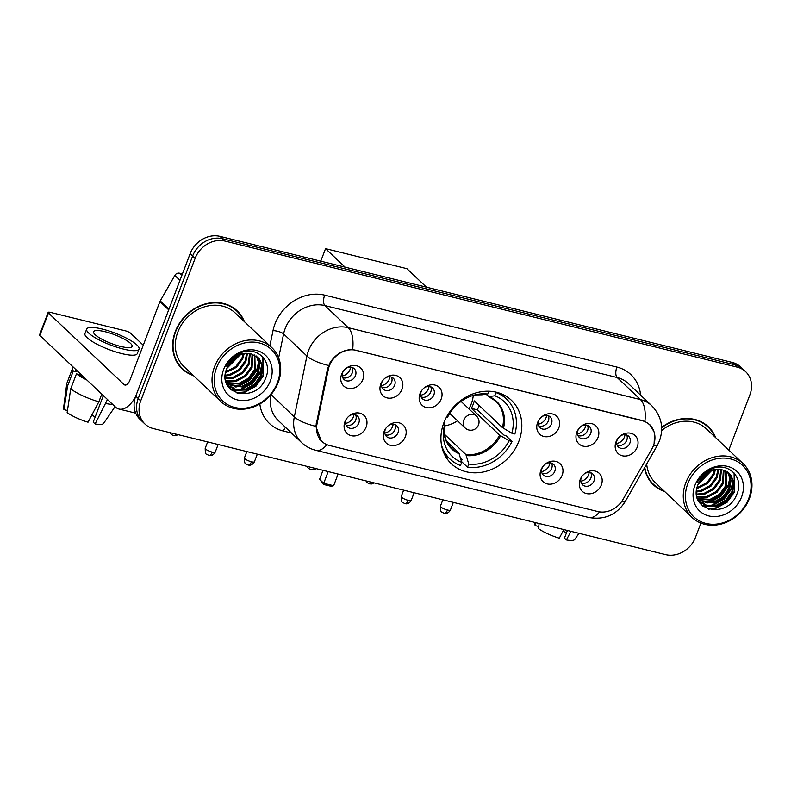 <?xml version="1.0" encoding="UTF-8"?>
<svg xmlns="http://www.w3.org/2000/svg" width="791" height="791" viewBox="0 0 791 791"><rect width="100%" height="100%" fill="white"/><g stroke="black" fill="none" stroke-linecap="round" stroke-linejoin="round"><path stroke-width="1.19" d="M443.87 422.78A43.683 37.325 133.4 0 0 451.335 463.734A43.683 37.325 133.4 0 0 518.876 441.24A43.683 37.325 133.4 0 0 511.411 400.286A43.683 37.325 133.4 0 0 443.87 422.78M405.358 436.681A12.359 10.56 -46.6 0 1 390.447 445.313A12.359 10.56 -46.6 0 1 384.129 431.461A12.359 10.56 -46.6 0 1 385.79 428.356A12.359 10.56 -46.6 0 1 388.549 425.449A12.359 10.56 -46.6 0 1 402.046 424.134A12.359 10.56 -46.6 0 1 405.358 436.681M386.067 427.99A7.416 6.338 133.4 0 0 385.266 429.553A7.416 6.338 133.4 0 0 386.532 436.513A7.416 6.338 133.4 0 0 398.002 432.687A7.416 6.338 133.4 0 0 396.726 425.736A7.416 6.338 133.4 0 0 388.193 425.736M562.154 475.262A12.359 10.56 -46.6 0 1 547.243 483.904A12.359 10.56 -46.6 0 1 540.925 470.042A12.359 10.56 -46.6 0 1 542.596 466.937A12.359 10.56 -46.6 0 1 545.345 464.03A12.359 10.56 -46.6 0 1 558.851 462.725A12.359 10.56 -46.6 0 1 562.154 475.262M542.863 466.571A7.416 6.338 133.4 0 0 542.062 468.143A7.416 6.338 133.4 0 0 543.328 475.094A7.416 6.338 133.4 0 0 554.798 471.278A7.416 6.338 133.4 0 0 553.532 464.327A7.416 6.338 133.4 0 0 544.999 464.327M601.358 484.913A12.359 10.56 -46.6 0 1 586.447 493.554A12.359 10.56 -46.6 0 1 580.129 479.692A12.359 10.56 -46.6 0 1 581.8 476.587A12.359 10.56 -46.6 0 1 584.549 473.68A12.359 10.56 -46.6 0 1 598.045 472.365A12.359 10.56 -46.6 0 1 601.358 484.913M582.067 476.222A7.416 6.338 133.4 0 0 581.266 477.794A7.416 6.338 133.4 0 0 582.532 484.745A7.416 6.338 133.4 0 0 594.001 480.928A7.416 6.338 133.4 0 0 592.736 473.967A7.416 6.338 133.4 0 0 584.193 473.967M366.154 427.031A12.359 10.56 -46.6 0 1 351.244 435.673A12.359 10.56 -46.6 0 1 344.925 421.811A12.359 10.56 -46.6 0 1 346.596 418.706A12.359 10.56 -46.6 0 1 349.345 415.799A12.359 10.56 -46.6 0 1 362.842 414.494A12.359 10.56 -46.6 0 1 366.154 427.031M346.863 418.34A7.416 6.338 133.4 0 0 346.062 419.912A7.416 6.338 133.4 0 0 347.328 426.863A7.416 6.338 133.4 0 0 358.798 423.047A7.416 6.338 133.4 0 0 357.532 416.086A7.416 6.338 133.4 0 0 348.989 416.096M402.016 389.261A12.359 10.56 -46.6 0 1 387.106 397.903A12.359 10.56 -46.6 0 1 380.787 384.04A12.359 10.56 -46.6 0 1 382.458 380.936A12.359 10.56 -46.6 0 1 385.207 378.029A12.359 10.56 -46.6 0 1 398.713 376.714A12.359 10.56 -46.6 0 1 402.016 389.261M382.725 380.57A7.416 6.338 133.4 0 0 381.924 382.142A7.416 6.338 133.4 0 0 383.2 389.093A7.416 6.338 133.4 0 0 394.66 385.276A7.416 6.338 133.4 0 0 393.394 378.316A7.416 6.338 133.4 0 0 384.861 378.316M441.22 398.911A12.359 10.56 -46.6 0 1 426.309 407.543A12.359 10.56 -46.6 0 1 419.991 393.681A12.359 10.56 -46.6 0 1 421.662 390.576A12.359 10.56 -46.6 0 1 424.411 387.679A12.359 10.56 -46.6 0 1 437.907 386.364A12.359 10.56 -46.6 0 1 441.22 398.911M421.929 390.21A7.416 6.338 133.4 0 0 421.128 391.782A7.416 6.338 133.4 0 0 422.394 398.743A7.416 6.338 133.4 0 0 433.864 394.917A7.416 6.338 133.4 0 0 432.598 387.966A7.416 6.338 133.4 0 0 424.055 387.966M558.822 427.852A12.359 10.56 -46.6 0 1 543.911 436.484A12.359 10.56 -46.6 0 1 537.593 422.621A12.359 10.56 -46.6 0 1 539.264 419.517A12.359 10.56 -46.6 0 1 542.013 416.62A12.359 10.56 -46.6 0 1 555.509 415.305A12.359 10.56 -46.6 0 1 558.822 427.852M539.531 419.151A7.416 6.338 133.4 0 0 538.73 420.723A7.416 6.338 133.4 0 0 539.996 427.674A7.416 6.338 133.4 0 0 551.465 423.857A7.416 6.338 133.4 0 0 550.2 416.906A7.416 6.338 133.4 0 0 541.657 416.906M598.026 437.492A12.359 10.56 -46.6 0 1 583.115 446.134A12.359 10.56 -46.6 0 1 576.797 432.272A12.359 10.56 -46.6 0 1 578.458 429.167A12.359 10.56 -46.6 0 1 581.217 426.26A12.359 10.56 -46.6 0 1 594.713 424.955A12.359 10.56 -46.6 0 1 598.026 437.492M578.735 428.801A7.416 6.338 133.4 0 0 577.934 430.373A7.416 6.338 133.4 0 0 579.2 437.324A7.416 6.338 133.4 0 0 590.669 433.508A7.416 6.338 133.4 0 0 589.394 426.547A7.416 6.338 133.4 0 0 580.861 426.557M637.22 447.142A12.359 10.56 -46.6 0 1 622.309 455.774A12.359 10.56 -46.6 0 1 615.991 441.922A12.359 10.56 -46.6 0 1 617.662 438.817A12.359 10.56 -46.6 0 1 620.411 435.91A12.359 10.56 -46.6 0 1 633.917 434.595A12.359 10.56 -46.6 0 1 637.22 447.142M617.929 438.451A7.416 6.338 133.4 0 0 617.128 440.014A7.416 6.338 133.4 0 0 618.404 446.974A7.416 6.338 133.4 0 0 629.863 443.148A7.416 6.338 133.4 0 0 628.598 436.197A7.416 6.338 133.4 0 0 620.065 436.197M362.822 379.611A12.359 10.56 -46.6 0 1 347.911 388.252A12.359 10.56 -46.6 0 1 341.593 374.39A12.359 10.56 -46.6 0 1 343.254 371.286A12.359 10.56 -46.6 0 1 346.013 368.379A12.359 10.56 -46.6 0 1 359.51 367.073A12.359 10.56 -46.6 0 1 362.822 379.611M343.531 370.92A7.416 6.338 133.4 0 0 342.73 372.492A7.416 6.338 133.4 0 0 343.996 379.443A7.416 6.338 133.4 0 0 355.466 375.626A7.416 6.338 133.4 0 0 354.2 368.675A7.416 6.338 133.4 0 0 345.657 368.675M394.877 424.579A7.416 6.338 -46.6 0 1 394.887 429.75A7.416 6.338 -46.6 0 1 385.276 434.724M551.683 463.17A7.416 6.338 -46.6 0 1 551.693 468.331A7.416 6.338 -46.6 0 1 542.082 473.305M590.877 472.81A7.416 6.338 -46.6 0 1 590.897 477.982A7.416 6.338 -46.6 0 1 581.276 482.955M355.673 414.939A7.416 6.338 -46.6 0 1 355.693 420.1A7.416 6.338 -46.6 0 1 346.072 425.074M391.545 377.159A7.416 6.338 -46.6 0 1 391.555 382.33A7.416 6.338 -46.6 0 1 381.944 387.303M430.739 386.809A7.416 6.338 -46.6 0 1 430.759 391.97A7.416 6.338 -46.6 0 1 421.138 396.953M548.341 415.75A7.416 6.338 -46.6 0 1 548.361 420.911A7.416 6.338 -46.6 0 1 538.74 425.894M587.545 425.4A7.416 6.338 -46.6 0 1 587.555 430.561A7.416 6.338 -46.6 0 1 577.944 435.534M626.749 435.04A7.416 6.338 -46.6 0 1 626.759 440.211A7.416 6.338 -46.6 0 1 617.148 445.185M352.341 367.518A7.416 6.338 -46.6 0 1 352.351 372.68A7.416 6.338 -46.6 0 1 342.74 377.653M328.305 369.466A22.257 19.014 -46.6 0 1 329.363 365.887A22.257 19.014 -46.6 0 1 356.197 350.334L642.065 420.683A22.257 19.014 -46.6 0 1 649.629 424.767A22.257 19.014 -46.6 0 1 651.804 449.08L623.021 499.428A22.257 19.014 -46.6 0 1 597.818 511.53L329.422 445.481A22.257 19.014 -46.6 0 1 321.848 441.388A22.257 19.014 -46.6 0 1 316.993 424.114L328.305 369.466L327.543 368.754M244.429 321.7A39.975 34.161 133.4 0 0 237.162 310.843A39.975 34.161 133.4 0 0 175.355 331.429A39.975 34.161 133.4 0 0 182.187 368.903A39.975 34.161 133.4 0 0 193.429 375.567M180.981 367.686A39.975 34.161 133.4 0 0 183.809 369.783M644.457 467.886A39.975 34.161 133.4 0 0 653.445 484.873A39.975 34.161 133.4 0 0 664.677 491.537M652.239 483.657A39.975 34.161 133.4 0 0 655.057 485.753M321.324 441.141L315.846 426.339L327.504 368.962L330.114 362.614C335.839 353.973 343.363 349.622 352.677 349.543L642.114 420.486L644.912 421.455L649.905 424.787L654.632 432.806L654.098 443.652M144.951 424.025L139.977 419.309A24.729 21.13 133.4 0 1 135.745 396.133L190.156 253.644A24.729 21.13 133.4 0 1 219.977 236.371L732.268 362.436A24.729 21.13 133.4 0 1 740.683 366.975L743.164 369.338A24.729 21.13 133.4 0 0 734.76 364.789L222.459 238.724A24.729 21.13 133.4 0 0 192.648 255.997L138.237 398.486A24.729 21.13 133.4 0 0 142.459 421.662A24.729 21.13 133.4 0 1 138.237 398.486L192.648 255.997A24.729 21.13 133.4 0 1 222.459 238.724L734.76 364.789A24.729 21.13 133.4 0 1 743.164 369.338L745.656 371.691A24.729 21.13 133.4 0 0 737.252 367.153L224.951 241.077A24.729 21.13 133.4 0 0 195.13 258.35L140.719 400.839A24.729 21.13 133.4 0 0 144.951 424.025A24.729 21.13 133.4 0 0 153.355 428.564L665.656 554.629A24.729 21.13 133.4 0 0 695.477 537.356L700.915 523.108M715.687 437.66A39.975 34.161 133.4 0 0 708.41 426.814A39.975 34.161 133.4 0 0 661.642 427.387M728.798 450.079L749.888 394.867A24.729 21.13 133.4 0 0 745.656 371.691M709.389 428.376A39.975 34.161 133.4 0 0 707.134 425.667M238.131 312.405A39.975 34.161 133.4 0 0 235.876 309.696M182.414 273.913L179.468 273.192L181.841 275.426M135.39 397.122A32.975 15.405 103.8 0 1 118.996 409.046A32.975 15.405 103.8 0 1 115.427 407.029L39.866 335.483A4.123 0.939 -159.1 0 1 39.55 334.89L48.142 312.386A4.123 0.939 20.9 0 0 48.449 312.989L124.019 384.525A8.246 3.856 -76.2 0 0 124.909 385.029A8.246 3.856 -76.2 0 0 129.991 379.977L159.93 301.559A4.123 3.52 -46.6 0 1 160.237 300.916L174.801 275.436A4.123 3.52 -46.6 0 1 179.468 273.192M143.26 345.232L130.535 333.189A4.123 0.939 20.9 0 0 125.443 330.846L50.436 312.386A4.123 0.939 20.9 0 0 48.142 312.386M105.084 331.716A20.606 4.677 20.9 0 0 93.605 331.726A20.606 4.677 20.9 0 0 120.627 346.438A20.606 4.677 20.9 0 0 132.107 346.428A20.606 4.677 20.9 0 0 105.084 331.716M86.674 329.086L84.953 333.584A28.021 6.358 20.9 0 0 121.705 353.587A28.021 6.358 20.9 0 0 137.318 353.577L139.038 349.078A28.021 6.358 20.9 0 0 102.286 329.066A28.021 6.358 20.9 0 0 86.674 329.086A28.021 6.358 20.9 0 0 123.426 349.088A28.021 6.358 20.9 0 0 139.038 349.078M101.782 394.106L98.845 401.808L88.038 422.216A21.426 4.865 20.9 0 1 67.146 412.605L70.706 388.865L76.44 373.866L79.308 374.568A23.908 5.428 20.9 0 0 84.785 378.019M76.44 373.866A27.201 6.17 20.9 0 0 86.921 380.036M70.706 388.865A27.201 6.17 20.9 0 0 98.845 401.808M103.344 395.589L93.2 422.147L95.118 423.956L107.467 399.495M105.915 403.548A27.201 6.17 20.9 0 0 112.609 404.359M95.118 423.956A21.426 4.865 20.9 0 0 103.542 423.452L115.041 406.663M95.147 417.045A16.482 3.737 20.9 0 0 91.796 415.117M75.689 369.407L75.629 369.545A23.908 5.428 20.9 0 0 76.193 371.632L73.326 370.92L67.601 385.919L64.031 409.659L67.462 410.499M76.687 370.346L76.193 371.632M79.308 374.568L79.792 373.293M73.553 367.39A27.201 6.17 20.9 0 0 72.554 368.369A27.201 6.17 20.9 0 0 73.326 370.92M72.554 368.369L66.83 383.368A27.201 6.17 20.9 0 0 66.741 383.694A27.201 6.17 20.9 0 0 67.601 385.919M66.741 383.694L63.557 408.186A21.426 4.865 20.9 0 0 64.031 409.659M277.414 382.686A35.447 30.285 133.4 0 0 259.3 342.948A35.447 30.285 133.4 0 0 216.566 367.716A35.447 30.285 133.4 0 0 234.68 407.444A35.447 30.285 133.4 0 0 277.414 382.686M278.205 382.449A37.088 31.689 133.4 0 0 271.867 347.674A37.088 31.689 133.4 0 0 214.529 366.777A37.088 31.689 133.4 0 0 220.867 401.541A37.088 31.689 133.4 0 0 278.205 382.449M271.867 347.674L235.174 312.939A37.088 31.689 133.4 0 0 177.837 332.032A37.088 31.689 133.4 0 0 184.174 366.806L220.867 401.541M243.717 321.027A39.56 33.805 133.4 0 0 236.875 311.14L234.383 308.787A39.56 33.805 133.4 0 0 233.058 307.6M236.875 311.14A39.56 33.805 133.4 0 0 175.711 331.508A39.56 33.805 133.4 0 0 182.474 368.596A39.56 33.805 133.4 0 0 192.717 374.894M239.93 355.08L226.79 368.487M238.615 355.663L227.353 367.153M244.122 353.874L242.738 358.778L236.529 367.331L225.573 372.719M243.183 354.071L241.967 358.046L235.758 366.589L225.761 371.78M247.435 353.587L245.853 361.724L239.643 370.267L230.29 375.3L225.227 376.002M246.663 353.597L245.072 360.993L238.862 369.535L229.509 374.558L225.267 375.241M250.253 353.804L248.957 364.671L242.748 373.214L233.394 378.236L225.356 378.741M249.58 353.706L248.186 363.939L241.977 372.482L232.623 377.505L225.297 378.098M252.705 354.358L252.072 367.617L245.863 376.16L236.509 381.183L225.791 381.084M252.121 354.2L251.291 366.876L245.081 375.428L235.728 380.451L225.662 380.54M254.86 355.199L255.177 370.554L248.967 379.107L239.614 384.129L226.394 383.042M254.346 354.961L254.405 369.822L248.196 378.365L238.842 383.388L226.236 382.587M256.759 356.296L259.814 364.315L258.291 373.5L252.082 382.053L242.728 387.076L227.086 384.535M256.304 355.999L259.062 363.89L257.51 372.769L251.301 381.311L241.947 386.334L226.879 384.189M251.647 354.081A20.606 17.61 133.4 0 0 226.799 368.477C215.636 394.442 256.205 404.023 265.4 378.671C273.775 361.368 256.274 344.807 239.376 353.389C233.444 356.227 228.935 360.577 225.86 366.451C232.94 355.614 241.532 351.491 251.647 354.081L259.27 358.521L262.869 366.737L261.396 376.447L255.186 384.99L245.833 390.012L236.469 390.279L228.54 386.107L226.968 384.396M258.034 357.295L262.088 365.996L260.625 375.715L254.415 384.258L245.062 389.281L235.975 389.597L228.154 385.731M223.635 369.456A27.201 23.246 133.4 0 0 237.537 399.949A27.201 23.246 133.4 0 0 270.344 380.946A27.201 23.246 133.4 0 0 256.442 350.453A27.201 23.246 133.4 0 0 223.635 369.456M178.726 364.977A39.56 33.805 133.4 0 0 179.982 366.243L182.474 368.596M230.873 361.645A39.56 33.805 133.4 0 0 232.574 359.846M235.352 356.444A39.56 33.805 133.4 0 0 236.361 355.021M227.917 366.006A37.088 31.689 133.4 0 0 236.766 356.652M237.784 355.119A37.088 31.689 133.4 0 0 238.615 353.755M262.849 357.028L263.087 375.369L255.592 385.81L244.271 391.98L236.133 392.811M261.831 364.453L259.982 372.423L252.487 382.874L241.156 389.034L237.082 389.795M235.105 389.914L230.883 389.607M258.726 361.507L256.867 369.476L249.373 379.927L238.051 386.087L233.978 386.848M232 386.967L229.637 386.898M229.41 386.878L228.342 386.75M236.796 354.754L236.034 356.039M234.551 358.155L229.726 363.099M263.334 357.591L263.482 375.735L255.977 386.186L244.656 392.346L237.33 393.216M262.108 366.134L260.368 372.788L252.873 383.24L241.552 389.399L238.951 389.963M236.361 390.25L231.318 389.983M258.993 363.188L257.263 369.842L249.768 380.293L238.437 386.463L235.847 387.026M233.246 387.303L230.211 387.274M229.884 387.254L228.599 387.096M235.896 357.196L228.797 364.473M479.138 405.516A39.154 33.449 -46.6 0 1 478.911 406.129A39.154 33.449 -46.6 0 1 477.299 409.827L504.035 435.149L505.815 435.584L512.034 441.477A41.211 35.219 133.4 0 1 467.55 467.244L468.766 464.07A37.75 32.253 133.4 0 0 509.048 440.735L499.596 435.09L471.377 408.374A32.312 27.606 133.4 0 0 473.038 404.685A32.312 27.606 133.4 0 0 474.244 400.879L502.463 427.585L511.906 433.241A37.75 32.253 133.4 0 0 494.84 395.787L496.046 392.623A41.211 35.219 133.4 0 1 506.596 399.139A41.211 35.219 133.4 0 1 514.901 433.972L511.906 433.241M444.206 434.032L465.919 454.598L468.766 464.07M443.237 424.54L444.621 424.886A37.75 32.253 133.4 0 0 443.642 429.642A37.75 32.253 133.4 0 0 461.687 462.33L458.849 452.857L446.223 440.903M444.423 421.405L444.621 424.886M461.38 461.222L462.053 459.472L460.5 457.999M495.384 391.99L496.046 392.623M467.55 467.244L461.45 461.46M441.487 444.997A41.211 35.219 133.4 0 0 449.931 458.988A41.211 35.219 133.4 0 0 460.481 465.504L461.687 462.33M509.048 440.735L512.034 441.477M494.84 395.787L488.986 396.548L486.06 394.274M503.452 428.297A32.698 27.942 133.4 0 0 488.986 396.548L488.185 396.281M488.848 391.219L487.76 394.047A37.75 32.253 133.4 0 0 476.953 394.462A37.75 32.253 133.4 0 0 447.479 417.381L446.46 417.134M481.679 394.808L474.926 394.917A32.698 27.942 133.4 0 1 481.907 394.808L487.76 394.047M471.377 408.374L477.299 409.827M473.265 395.371A30.987 26.479 -46.6 0 1 471.288 403.815A30.987 26.479 -46.6 0 1 468.885 408.828M457.554 420.802A30.987 26.479 -46.6 0 1 444.354 425.914M320.77 261.168L325.546 248.651L406.92 268.683L426.458 287.182M345.094 267.16L325.546 248.651M328.196 471.584L323.727 483.291L333.634 485.723L338.103 474.027M323.015 470.309L319.564 479.346L323.727 483.291L323.944 484.547L331.024 486.287L333.634 485.723M323.944 484.547L319.564 479.346M342.276 375.943A9.067 7.752 133.4 0 0 350.037 369.496A9.067 7.752 133.4 0 0 350.601 367.143M381.47 385.593A9.067 7.752 133.4 0 0 389.241 379.146A9.067 7.752 133.4 0 0 389.805 376.793M420.674 395.233A9.067 7.752 133.4 0 0 428.435 388.786A9.067 7.752 133.4 0 0 429.009 386.433M538.275 424.174A9.067 7.752 133.4 0 0 546.037 417.727A9.067 7.752 133.4 0 0 546.611 415.374M577.479 433.824A9.067 7.752 133.4 0 0 585.241 427.377A9.067 7.752 133.4 0 0 585.805 425.024M616.673 443.474A9.067 7.752 133.4 0 0 624.445 437.028A9.067 7.752 133.4 0 0 625.009 434.674M345.608 423.363A9.067 7.752 133.4 0 0 353.369 416.916A9.067 7.752 133.4 0 0 353.943 414.563M384.812 433.013A9.067 7.752 133.4 0 0 392.573 426.567A9.067 7.752 133.4 0 0 393.137 424.213M541.608 471.594A9.067 7.752 133.4 0 0 549.379 465.148A9.067 7.752 133.4 0 0 549.943 462.794M580.812 481.244A9.067 7.752 133.4 0 0 588.573 474.798A9.067 7.752 133.4 0 0 589.147 472.445M563.854 529.575L559.296 538.177A21.426 4.865 20.9 0 1 538.404 528.566L539.155 523.504M567.384 530.445L564.458 538.107L566.376 539.927L570.924 531.325M566.376 539.927A21.426 4.865 20.9 0 0 574.8 539.422L578.982 533.302M566.405 533.015A16.482 3.737 20.9 0 0 563.054 531.087M535.032 522.485L534.815 524.156A21.426 4.865 20.9 0 0 535.289 525.629L538.711 526.47M535.734 522.663L535.289 525.629M748.672 498.656A35.447 30.285 133.4 0 0 730.558 458.918A35.447 30.285 133.4 0 0 687.814 483.677A35.447 30.285 133.4 0 0 705.928 523.415A35.447 30.285 133.4 0 0 748.672 498.656M749.463 498.419A37.088 31.689 133.4 0 0 743.125 463.645A37.088 31.689 133.4 0 0 685.777 482.747A37.088 31.689 133.4 0 0 692.125 517.512A37.088 31.689 133.4 0 0 749.463 498.419M743.125 463.645L706.432 428.91A37.088 31.689 133.4 0 0 661.652 430.551M714.975 436.998A39.56 33.805 133.4 0 0 708.133 427.11L705.641 424.757A39.56 33.805 133.4 0 0 704.316 423.571M708.133 427.11A39.56 33.805 133.4 0 0 661.662 427.812M711.188 471.05L698.048 484.458C686.895 510.413 727.453 519.984 736.658 494.632C745.033 477.329 727.532 460.777 710.634 469.36C704.692 472.197 700.183 476.548 697.108 482.411C704.198 471.584 712.79 467.461 722.905 470.052A20.606 17.61 133.4 0 0 698.048 484.448M709.863 471.634L698.601 483.123M715.371 469.844L713.996 474.748L707.787 483.301L696.831 488.68M714.441 470.032L713.215 474.017L707.016 482.559L697.019 487.74M718.693 469.547L717.111 477.695L710.901 486.238L701.548 491.26L696.485 491.972M717.912 469.567L716.33 476.963L710.12 485.506L700.767 490.529L696.515 491.211M721.501 469.765L720.215 480.641L714.006 489.184L704.652 494.207L696.614 494.711M720.838 469.676L719.434 479.9L713.235 488.452L703.871 493.475L696.555 494.068M723.963 470.329L723.33 483.588L717.121 492.131L707.767 497.153L697.039 497.055M723.379 470.161L722.549 482.846L716.339 491.389L706.986 496.412L696.911 496.501M726.118 471.169L726.435 486.524L720.225 495.077L710.872 500.1L697.652 499.012M725.604 470.932L725.654 485.793L719.444 494.335L710.091 499.358L697.494 498.557M728.017 472.267L731.072 480.285L729.549 489.471L723.34 498.014L713.986 503.036L698.334 500.505M727.562 471.97L730.311 479.85L728.768 488.739L722.559 497.282L713.205 502.305L698.127 500.159M722.905 470.052L730.528 474.491L734.127 482.708L732.654 492.417L726.445 500.96L717.091 505.983L707.727 506.24L699.788 502.077L698.226 500.367M729.282 473.255L733.346 481.966L731.873 491.676L725.663 500.228L716.31 505.251L707.233 505.568L699.412 501.702M694.894 485.417A27.201 23.246 133.4 0 0 708.795 515.92A27.201 23.246 133.4 0 0 741.592 496.916A27.201 23.246 133.4 0 0 727.69 466.423A27.201 23.246 133.4 0 0 694.894 485.417M649.984 480.948A39.56 33.805 133.4 0 0 651.24 482.213L653.732 484.567A39.56 33.805 133.4 0 0 663.975 490.865M702.121 477.616A39.56 33.805 133.4 0 0 703.832 475.816M706.6 472.415A39.56 33.805 133.4 0 0 707.609 470.991M644.764 467.352A39.56 33.805 133.4 0 0 653.732 484.567M646.692 463.971A37.088 31.689 133.4 0 0 655.432 482.777L692.125 517.512M699.175 481.976A37.088 31.689 133.4 0 0 708.024 472.623M709.043 471.09A37.088 31.689 133.4 0 0 709.873 469.725M734.097 472.998L734.345 491.33L726.85 501.781L715.529 507.951L707.391 508.771M733.089 480.424L731.24 488.393L723.735 498.834L712.414 505.004L708.341 505.765M706.363 505.884L702.141 505.578M729.974 477.477L728.125 485.447L720.631 495.898L709.309 502.058L705.236 502.819M703.258 502.938L700.885 502.868M700.668 502.849L699.6 502.72M708.054 470.724L707.292 472.009M705.809 474.125L700.984 479.069M734.592 473.562L734.73 491.705L727.236 502.147L715.914 508.316L708.578 509.186M733.366 482.105L731.626 488.759L724.131 499.21L712.81 505.37L710.209 505.933M707.619 506.22L702.576 505.953M730.251 479.158L728.521 485.812L721.016 496.264L709.695 502.423L707.095 502.997M704.504 503.274L701.459 503.244M701.142 503.224L699.847 503.066M707.154 473.166L700.055 480.434M316.993 424.114L316.232 423.393M269.879 345.796L273.024 330.589A41.211 35.219 -46.6 0 1 324.676 295.152L616.911 367.073A8.246 3.856 -76.2 0 0 617.148 377.515L324.913 305.593A32.975 28.169 133.4 0 0 285.155 328.631A32.975 28.169 133.4 0 0 283.603 333.94L278.65 357.848M616.911 367.073A41.211 35.219 -46.6 0 1 640.601 395.154M628.361 383.566A32.975 28.169 133.4 0 0 617.148 377.515L640.473 399.593A32.975 28.169 -46.6 0 1 651.685 405.645L628.361 383.566M326.92 444.661A28.852 13.487 -76.2 0 1 315.856 450.326C310.408 448.962 305.623 446.361 301.509 442.505A32.975 28.169 -46.6 0 1 294.321 416.916L306.918 356.029A32.975 28.169 -46.6 0 1 308.48 350.71A32.975 28.169 -46.6 0 1 348.238 327.682A28.852 13.487 103.8 0 1 352.677 349.543M328.611 365.482A28.852 8.79 11.7 0 1 306.918 356.029L283.603 333.94A8.246 2.511 -168.3 0 0 273.024 330.589M644.912 421.455A28.852 13.487 -76.2 0 0 640.473 399.593L348.238 327.682L324.913 305.593A8.246 3.856 -76.2 0 1 324.676 295.152M599.618 511.876A28.852 13.487 103.8 0 1 588.623 517.452L315.856 450.326M621.637 501.583A28.852 4.103 29.8 0 0 625.236 501.514C616.683 514.892 604.482 520.211 588.623 517.452M271.056 394.521L294.321 416.916A28.852 8.79 11.7 0 0 315.846 426.339M653.504 445.442A28.852 4.103 29.8 0 0 657.301 445.412L625.236 501.514M291.493 433.023L283.425 431.036A41.211 35.219 -46.6 0 1 259.844 403.974M737.252 367.153L732.268 362.436M224.951 241.077L219.977 236.371M195.13 258.35L190.156 253.644M140.719 400.839L135.745 396.133M270.878 394.729A8.246 2.511 -168.3 0 1 270.997 394.838A32.975 28.169 133.4 0 0 278.195 420.426L301.509 442.505M285.531 427.377A8.246 3.856 -76.2 0 0 283.425 431.036M125.937 384.999L124.019 384.525M168.691 309.854L159.93 301.559M48.449 312.989L39.866 335.483M160.237 300.916L168.948 309.172M179.972 280.321L174.801 275.436M465.919 454.598A32.312 27.606 133.4 0 0 499.596 435.09M459.363 453.836A32.698 27.942 133.4 0 1 443.988 427.595L445.481 439.084L451.305 448.032A32.312 27.606 133.4 0 0 458.849 452.857M466.443 455.576A32.698 27.942 133.4 0 0 500.584 435.792M502.463 427.585A32.312 27.606 133.4 0 0 495.73 401.106L488.512 396.489M449.743 413.406L465.138 427.98A8.246 7.04 -46.6 0 1 463.724 420.258A8.246 7.04 -46.6 0 1 473.661 414.494A8.246 7.04 -46.6 0 1 476.469 416.007L461.074 401.433M169.946 432.647L171.331 434.496L173.536 435.623A5.359 2.502 -76.2 0 0 175.928 434.121M365.946 480.879L367.34 482.728L369.535 483.855A5.359 2.502 -76.2 0 0 371.938 482.352M212.235 452.116A5.359 1.216 -159.1 0 1 205.205 448.289C205.215 452.452 205.729 454.439 206.728 454.271L208.933 455.408A5.359 2.502 -76.2 0 0 212.235 452.116A5.359 1.216 -159.1 0 0 215.221 452.116L218.128 444.502M251.439 461.766A5.359 1.216 -159.1 0 1 244.409 457.94C244.419 462.092 244.923 464.09 245.932 463.921L248.137 465.049A5.359 2.502 -76.2 0 0 251.439 461.766A5.359 1.216 -159.1 0 0 254.415 461.756L257.322 454.143M408.235 500.347A5.359 1.216 -159.1 0 1 401.215 496.521C401.225 500.683 401.729 502.671 402.738 502.503L404.933 503.64A5.359 2.502 -76.2 0 0 408.235 500.347A5.359 1.216 -159.1 0 0 411.221 500.347L414.128 492.734M447.439 509.997A5.359 1.216 -159.1 0 1 440.409 506.171C440.419 510.324 440.933 512.321 441.932 512.153L444.137 513.28A5.359 2.502 -76.2 0 0 447.439 509.997A5.359 1.216 -159.1 0 0 450.425 509.997L453.332 502.384M321.848 441.388L319.702 439.351M649.629 424.767L647.958 423.185M657.301 445.412L659.506 440.755C663.995 427.575 661.385 415.868 651.685 405.645M135.706 413.159L118.996 409.046M227.759 385.375L228.54 386.107M500.713 393.572L506.596 399.139M444.048 453.421L449.931 458.988M306.779 466.314A6.595 6.595 0 0 0 316.103 468.608M465.138 427.98A8.246 8.246 0 0 0 478.031 425.944A8.246 8.246 0 0 0 476.469 416.007M178.104 434.655L175.592 435.722L173.536 435.623M374.103 482.886L371.592 483.954L369.535 483.855M205.205 448.289L207.638 441.922M215.221 452.116C213.076 456.17 209.328 455.646 209.803 455.547L208.933 455.408M244.409 457.94L246.841 451.572M254.415 461.756C252.28 465.82 248.532 465.286 249.007 465.187L248.137 465.049M401.215 496.521L403.647 490.153M411.221 500.347C409.085 504.401 405.328 503.877 405.813 503.778L404.933 503.64M440.409 506.171L442.841 499.803M450.425 509.997C448.279 514.051 444.532 513.517 445.007 513.428L444.137 513.28M699.017 501.336L699.798 502.077"/></g></svg>
